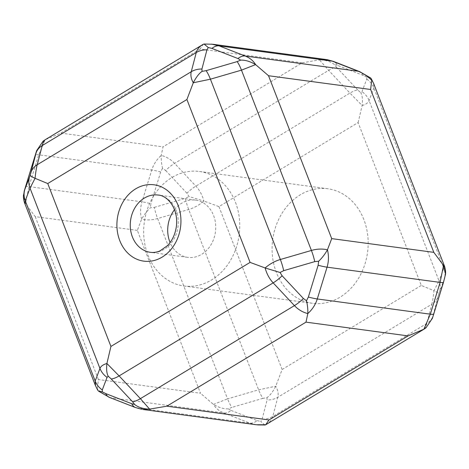 <?xml version="1.0" encoding="UTF-8"?>
<svg xmlns="http://www.w3.org/2000/svg" width="469" height="469" viewBox="0 0 469 469"><rect width="100%" height="100%" fill="white"/><g stroke="black" fill="none" stroke-linecap="round" stroke-linejoin="round"><path stroke-width="0.35" stroke-dasharray="2.35 1.76" d="M174.509 209.702A28.89 23.925 97.7 0 1 195.579 200.105A28.89 23.925 97.7 0 1 215.429 231.926A28.89 23.925 97.7 0 1 187.864 257.37A28.89 23.925 97.7 0 1 170.083 242.537M235.467 202.315A57.781 47.85 97.7 0 1 229.88 261.403A57.781 47.85 97.7 0 1 184.006 285.996A57.781 47.85 97.7 0 1 144.3 222.347A57.781 47.85 97.7 0 1 199.431 171.472A57.781 47.85 97.7 0 1 235.467 202.315M363.868 219.609A57.781 47.85 -82.3 0 0 327.831 188.767A57.781 47.85 -82.3 0 0 272.7 239.641A57.781 47.85 -82.3 0 0 312.407 303.291A57.781 47.85 -82.3 0 0 358.281 278.692A57.781 47.85 -82.3 0 0 363.868 219.609M95.5 385.741L97.335 388.754L98.396 379.515L200.509 393.268L137.335 230.385L141.597 219.216C144.042 214.82 146.973 211.003 150.397 207.761L154.307 207.368A19.258 4.925 -106.2 0 0 157.625 218.554C152.138 220.125 146.797 220.348 141.597 219.216C140.149 213.243 140.278 207.45 141.978 201.828L151.757 170.042C153.51 164.437 156.669 159.56 161.23 155.415C166.372 156.734 170.827 159.39 174.603 163.388L195.878 186.123C199.618 190.162 202.303 195.139 203.933 201.054L188.984 196.517L186.932 193.234A19.258 7.047 136.9 0 1 195.878 186.123L349.927 93.091L328.646 70.35L319.43 59.874C325.732 60.038 330.709 61.586 334.356 64.505L336.537 67.296A19.258 7.047 -43.1 0 0 328.646 70.35L174.603 163.388A19.258 7.047 136.9 0 0 165.657 170.499L162.55 168.271C161.506 163.775 161.066 159.489 161.23 155.415L163.036 146.856L302.194 62.811L200.081 49.057L203.341 44.238L211.419 44.098M358.111 122.567L362.138 105.513C362.772 99.621 362.326 95.371 360.79 92.756L361.98 91.654A19.258 17.634 -159.3 0 1 369.085 100.554L439.025 280.867L433.96 290.686C437.536 292.369 439.148 293.424 438.796 293.858L437.999 296.76A19.258 15.506 14.6 0 1 431.826 304.246C432.711 300.834 433.42 296.314 433.96 290.686L421.291 285.451L358.111 122.567L218.953 206.606L203.933 201.054C199.249 205.064 194.166 207.884 188.685 209.502L157.625 218.554L227.565 398.861L258.624 389.815L275.76 386.233C277.965 390.196 278.639 393.884 277.783 397.284L272.77 416.478C271.914 419.661 269.775 422.299 266.339 424.392M137.335 230.385L35.222 216.637L25.508 203.581L24.722 203.276M25.519 186.779A19.258 2.122 -162.9 0 1 28.937 186.603L25.508 203.581L23.45 196.153M228.397 408.862L231.088 410.457A19.258 10.588 -68.7 0 1 223.877 412.984C219.293 411.172 215.81 408.306 213.424 404.389L227.565 398.861A19.258 4.925 73.8 0 0 231.891 407.391L228.397 408.862C223.795 409.056 218.8 407.567 213.424 404.389L200.509 393.268M218.953 206.606L282.133 369.49L275.76 386.233C272.864 391.814 269.939 395.613 266.984 397.624L262.951 398.339A19.258 4.925 73.8 0 1 258.624 389.815L188.685 209.502A19.258 4.925 -106.2 0 1 185.366 198.323L188.984 196.517M373.664 83.564L373.852 87.967L369.085 100.554C368.212 102.77 365.896 104.423 362.138 105.513L349.927 93.091A19.258 7.047 -43.1 0 1 357.812 90.03L360.79 92.756M361.98 91.654L366.752 79.068L366.717 77.115L370.258 77.684M302.194 62.811L319.43 59.874L326.336 59.545M44.936 139.891L43.898 140.565M200.081 49.057L60.923 133.102L45.141 139.78L38.716 154.817L28.937 186.603L141.978 201.828A19.258 2.122 17.1 0 1 150.907 203.728L150.397 207.761M444.888 277.671L444.331 279.084A19.258 17.634 20.7 0 0 443.791 268.28L444.319 265.724M432.359 318.398L433.749 313.943A19.258 2.122 -162.9 0 1 433.743 314.001L433.737 314.013M424.105 329.109C425.084 328.476 425.987 326.588 426.813 323.44L431.826 304.246L277.783 397.284A19.258 15.506 -165.4 0 1 267.113 399.963L266.984 397.624M264.891 425.008L260.758 421.473L262.101 419.163A19.258 15.506 -165.4 0 0 272.77 416.478L426.813 323.44A19.258 15.506 14.6 0 0 432.987 315.959L432.57 317.712M256.326 424.756L249.924 423.132L223.877 412.984L110.842 397.759L136.884 407.907L141.843 409.32M97.687 390.132L97.335 388.754C101.738 392.946 106.24 395.942 110.842 397.759A19.258 10.588 111.3 0 1 109.494 397.419L109.277 397.325M195.579 200.105L158.123 195.057A28.89 23.925 97.7 0 1 177.98 226.885A28.89 23.925 97.7 0 1 150.414 252.322L187.864 257.37M186.932 193.234L165.657 170.499M162.55 168.271L160.685 171.947A19.258 2.122 17.1 0 0 151.757 170.042L38.716 154.817A19.258 2.122 -162.9 0 0 35.304 154.993M160.685 171.947L150.907 203.728M154.307 207.368L185.366 198.323M366.752 79.068A19.258 17.634 -159.3 0 1 373.852 87.967L443.791 268.28L439.025 280.867A19.258 17.634 20.7 0 1 439.564 291.677L438.796 293.858M366.717 77.115L363.346 75.427A19.258 10.588 111.3 0 0 359.764 71.675M363.346 75.427L337.299 65.279A19.258 10.588 111.3 0 0 333.518 61.439M337.299 65.279L334.356 64.505M336.537 67.296L357.812 90.03M60.923 133.102L163.036 146.856M433.749 313.943L444.718 278.217M437.999 296.76L432.987 315.959M444.331 279.084L439.564 291.677M282.133 369.49L421.291 285.451M262.951 398.339L231.891 407.391M262.101 419.163L267.113 399.963M231.088 410.457L257.135 420.605A19.258 10.588 -68.7 0 1 249.924 423.132L136.884 407.907A19.258 10.588 111.3 0 1 135.717 407.631M257.135 420.605L260.758 421.473M35.222 216.637L98.396 379.515M184.006 285.996L312.407 303.291M199.431 171.472L327.831 188.767M373.541 83.259L373.658 83.552M327.198 59.68L326.342 59.551M425.963 327.825L425.143 328.435M257.622 424.902L256.332 424.75"/><path stroke-width="0.7" d="M170.083 242.537A28.89 23.925 97.7 0 1 169.848 241.945A28.89 23.925 97.7 0 1 174.509 209.702M370.258 77.684L371.249 78.675L373.664 83.558L444.295 265.653L443.533 265.419L445.55 274.154L443.522 282.221A19.258 2.122 -162.9 0 1 440.104 282.397L430.325 314.183L423.9 329.22L425.963 327.831L432.359 318.398L433.743 314.001A19.258 2.122 -162.9 0 1 430.325 314.183L317.284 298.958L327.063 267.172C328.763 261.55 328.892 255.757 327.444 249.784C322.244 248.652 316.903 248.875 311.416 250.446L280.356 259.498C274.875 261.116 269.792 263.936 265.108 267.946C266.738 273.861 269.423 278.838 273.163 282.877L294.438 305.612C298.214 309.61 302.669 312.266 307.811 313.585C312.372 309.44 315.531 304.563 317.284 298.958A19.258 2.122 17.1 0 1 308.356 297.053L306.491 300.729C307.535 305.225 307.975 309.511 307.811 313.585L306.005 322.144L408.118 335.898L268.96 419.943L265.7 424.762L264.891 425.008M359.764 71.675A19.258 10.588 111.3 0 0 359.565 71.593A19.258 10.588 111.3 0 0 359.547 71.581A19.258 10.588 111.3 0 0 358.199 71.241C362.801 73.058 367.303 76.054 371.706 80.246L370.645 89.485L433.819 252.363L331.706 238.615L327.444 249.784C324.999 254.18 322.068 257.997 318.644 261.239L318.134 265.266A19.258 2.122 17.1 0 0 327.063 267.172L440.104 282.397L443.533 265.419L433.819 252.363M326.342 59.551L332.158 61.093L358.199 71.241L245.164 56.016L219.117 45.868L211.419 44.098M331.706 238.615L268.532 75.732L255.617 64.611C250.241 61.433 245.246 59.944 240.644 60.138L237.15 61.609A19.258 4.925 73.8 0 1 241.476 70.139L255.617 64.611C253.231 60.694 249.748 57.828 245.164 56.016A19.258 10.588 -68.7 0 0 237.953 58.543L240.644 60.138M47.75 183.549L35.081 178.314C31.505 176.631 29.893 175.576 30.245 175.142L29.477 177.323A19.258 17.634 20.7 0 0 30.016 188.133L99.956 368.446C100.829 366.23 103.145 364.577 106.903 363.487C106.27 369.379 106.715 373.629 108.251 376.244L111.229 378.97A19.258 7.047 -43.1 0 0 119.114 375.909L106.903 363.487L110.93 346.433L47.75 183.549L186.908 99.51L193.281 82.767C196.177 77.186 199.102 73.387 202.057 71.376L201.928 69.037A19.258 15.506 -165.4 0 0 191.258 71.716C190.402 75.116 191.076 78.798 193.281 82.767L210.417 79.185L241.476 70.139L311.416 250.446A19.258 4.925 -106.2 0 1 314.734 261.632L318.644 261.239M208.283 47.527L204.009 43.992L202.702 44.608C199.266 46.701 197.127 49.339 196.271 52.522L191.258 71.716L37.215 164.754L42.228 145.56C43.06 142.388 43.969 140.495 44.96 139.873L43.078 141.175L36.682 150.602L36.054 153.041A19.258 15.506 14.6 0 1 42.228 145.56L196.271 52.522A19.258 15.506 -165.4 0 1 206.94 49.837L208.283 47.527L211.906 48.395A19.258 10.588 -68.7 0 1 219.117 45.868L332.158 61.093A19.258 10.588 111.3 0 1 333.5 61.433A19.258 10.588 111.3 0 1 333.518 61.439L359.565 71.593M203.341 44.238L44.96 139.873M186.908 99.51L250.088 262.394L265.108 267.946L280.057 272.483L283.675 270.677A19.258 4.925 -106.2 0 0 280.356 259.498L210.417 79.185A19.258 4.925 73.8 0 0 206.09 70.661L202.057 71.376M23.503 194.846C23.069 198.446 24.593 203.3 24.751 203.347L25.25 200.72L30.016 188.133L35.081 178.314C35.621 172.686 36.33 168.166 37.215 164.754A19.258 15.506 14.6 0 0 31.042 172.24L30.245 175.142M43.898 140.565L43.078 141.169M29.477 177.323L24.324 190.783L23.45 196.153M444.319 265.724L444.295 265.653C444.448 265.7 445.972 270.554 445.538 274.154M408.118 335.898L424.082 329.127L265.7 424.762L256.326 424.756L142.705 409.455L149.611 409.126L166.847 406.189L306.005 322.144M141.843 409.32L135.541 407.561A19.258 10.588 111.3 0 0 135.717 407.631M97.687 390.132L98.525 391.14L102.324 391.885L102.289 389.932A19.258 17.634 -159.3 0 1 95.189 381.033L95.5 385.741M111.229 378.97L132.504 401.704A19.258 7.047 -43.1 0 0 140.395 398.65L149.611 409.126C143.309 408.962 138.332 407.414 134.685 404.495L131.742 403.721A19.258 10.588 111.3 0 0 135.523 407.561A19.258 10.588 111.3 0 0 135.541 407.567M132.399 236.904A28.89 23.925 97.7 0 1 135.189 207.357A28.89 23.925 97.7 0 1 158.123 195.057C166.835 195.333 178.537 207.65 176.408 226.111C175.318 234.078 172.328 240.597 167.439 245.668L159.9 250.938C156.664 252.293 153.504 252.756 150.414 252.322A28.89 23.925 97.7 0 1 132.399 236.904M119.759 240.585A38.522 31.898 -82.3 0 0 174.966 243.728A38.522 31.898 -82.3 0 0 152.032 184.604A38.522 31.898 -82.3 0 0 119.759 240.585M250.088 262.394L110.93 346.433M201.928 69.037L206.94 49.837M211.906 48.395L237.953 58.543M237.15 61.609L206.09 70.661M268.532 75.732L370.645 89.485M24.71 189.916A19.258 17.634 20.7 0 0 25.25 200.72L95.189 381.033L99.956 368.446A19.258 17.634 -159.3 0 0 107.061 377.346L108.251 376.244M24.324 190.783L25.508 186.844A19.258 2.122 -162.9 0 1 25.519 186.779L35.304 154.993A19.258 2.122 -162.9 0 0 35.292 155.057L36.471 151.288M25.508 186.844L35.292 155.057M36.054 153.041L31.042 172.24M443.533 282.156A19.258 2.122 -162.9 0 1 443.522 282.221L433.737 314.007M268.96 419.943L166.847 406.189M131.742 403.721L105.695 393.573A19.258 10.588 111.3 0 0 109.476 397.407A19.258 10.588 111.3 0 0 109.494 397.419L135.523 407.561M105.695 393.573L102.324 391.885M306.491 300.729L303.39 298.501A19.258 7.047 136.9 0 1 294.438 305.612L140.395 398.65L119.114 375.909L273.163 282.877A19.258 7.047 136.9 0 0 282.109 275.766L280.057 272.483M132.504 401.704L134.685 404.495M102.289 389.932L107.061 377.346M283.675 270.677L314.734 261.632M318.134 265.266L308.356 297.053M303.39 298.501L282.109 275.766M371.243 78.681L373.658 83.552M370.51 77.872L359.547 71.587M333.324 61.369L327.198 59.68M326.336 59.545L212.703 44.244M204.009 43.998L212.709 44.25M24.154 191.329L25.519 186.779M36.682 150.602L35.298 154.999M425.143 328.435L424.082 329.127M265.589 424.832L266.333 424.398M265.032 425.002L257.622 424.902M97.798 390.319L95.383 385.448M98.531 391.128L109.494 397.413M24.746 203.347L95.377 385.436"/></g></svg>
